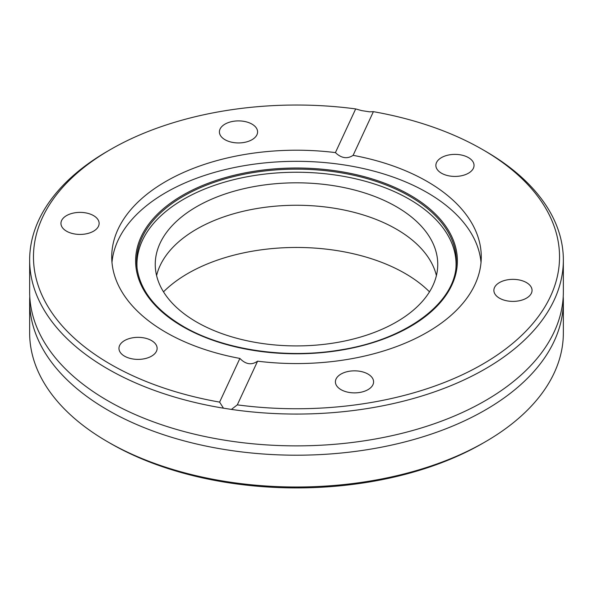 <?xml version="1.0" encoding="UTF-8"?>
<svg xmlns="http://www.w3.org/2000/svg" width="593" height="593" viewBox="0 0 593 593"><rect width="100%" height="100%" fill="white"/><g stroke="black" fill="none" stroke-linecap="round" stroke-linejoin="round"><path stroke-width="0.89" d="M29.65 260.001L29.65 291.808A266.85 154.061 0 0 0 52.755 354.518A266.85 154.061 0 0 0 107.807 400.749A266.85 154.061 0 0 0 540.245 354.518A266.85 154.061 0 0 0 563.35 291.808L563.35 260.001A266.85 154.061 0 0 0 485.193 151.067L482.494 149.51A263.033 151.86 0 0 0 373.39 111.662L353.117 155.344C347.276 159.198 341.375 158.287 335.416 152.601A184.771 106.673 0 0 0 111.729 256.888A184.771 106.673 0 0 0 165.847 332.317A184.771 106.673 0 0 0 239.883 358.431L219.61 402.113A263.033 151.86 0 0 1 110.506 149.51L107.807 151.067A266.85 154.061 0 0 0 29.65 260.001A266.85 154.061 0 0 0 107.807 368.942A266.85 154.061 0 0 0 223.472 408.184L219.61 402.113M93.538 215.607A19.087 11.022 0 0 0 72.739 213.221A19.087 11.022 0 0 0 60.953 223.398A19.087 11.022 0 0 0 66.542 231.196A19.087 11.022 0 0 0 87.349 233.583A19.087 11.022 0 0 0 99.127 223.398A19.087 11.022 0 0 0 93.538 215.607M251.995 124.122A19.087 11.022 0 0 0 231.196 121.735A19.087 11.022 0 0 0 219.41 131.92A19.087 11.022 0 0 0 225.006 139.711A19.087 11.022 0 0 0 245.806 142.098A19.087 11.022 0 0 0 257.592 131.92A19.087 11.022 0 0 0 251.995 124.122M468.455 157.612A19.087 11.022 0 0 0 447.656 155.218A19.087 11.022 0 0 0 435.87 165.403A19.087 11.022 0 0 0 441.459 173.193A19.087 11.022 0 0 0 462.266 175.587A19.087 11.022 0 0 0 474.044 165.403A19.087 11.022 0 0 0 468.455 157.612M526.458 282.579A19.087 11.022 0 0 0 505.651 280.192A19.087 11.022 0 0 0 493.873 290.37A19.087 11.022 0 0 0 499.462 298.168A19.087 11.022 0 0 0 520.261 300.555A19.087 11.022 0 0 0 532.047 290.37A19.087 11.022 0 0 0 526.458 282.579M367.994 374.064A19.087 11.022 0 0 0 347.194 371.678A19.087 11.022 0 0 0 335.408 381.855A19.087 11.022 0 0 0 341.005 389.653A19.087 11.022 0 0 0 361.804 392.04A19.087 11.022 0 0 0 373.59 381.855A19.087 11.022 0 0 0 367.994 374.064M151.541 340.582A19.087 11.022 0 0 0 130.734 338.188A19.087 11.022 0 0 0 118.956 348.373A19.087 11.022 0 0 0 124.545 356.163A19.087 11.022 0 0 0 145.344 358.55A19.087 11.022 0 0 0 157.13 348.373A19.087 11.022 0 0 0 151.541 340.582M455.891 268.607A159.554 92.123 0 0 0 409.326 199.233A159.554 92.123 0 0 0 232.071 180.094A159.554 92.123 0 0 0 137.109 268.607M481.019 262.447A184.771 106.673 0 0 0 427.153 192.569A184.771 106.673 0 0 0 230.262 168.412A184.771 106.673 0 0 0 111.981 262.447M485.193 151.067L482.494 149.51A263.033 151.86 0 0 0 482.494 149.503A263.033 151.86 0 0 1 526.547 330.516A263.033 151.86 0 0 1 237.311 404.856L257.584 361.174A184.771 106.673 0 0 0 481.271 256.888A184.771 106.673 0 0 0 427.153 181.458A184.771 106.673 0 0 0 353.117 155.344M29.65 301.14L29.65 332.947A266.85 154.061 0 0 0 107.807 441.881L110.506 443.445A263.033 151.86 0 0 0 110.506 443.445L110.506 443.438A263.033 151.86 0 0 0 482.494 443.438L485.193 441.881A266.85 154.061 0 0 0 563.35 332.947L563.35 301.14A266.85 154.061 180 0 1 398.622 443.475A266.85 154.061 180 0 1 107.807 410.082A266.85 154.061 180 0 1 29.65 301.14A266.85 154.061 180 0 1 29.776 296.478M110.506 443.438L107.807 441.881A266.85 154.061 0 0 0 485.193 441.881M163.505 291.845A153.468 88.602 180 0 1 405.019 273.41A153.468 88.602 180 0 1 429.495 291.845M563.224 296.478A266.85 154.061 180 0 1 563.35 301.14M237.311 404.856L231.411 409.415A266.85 154.061 0 0 0 563.35 260.001M231.411 409.415L223.472 408.184M156.589 275.589A141.253 81.552 180 0 1 251.573 209.492A141.253 81.552 180 0 1 396.376 229.143A141.253 81.552 180 0 1 436.411 275.589M196.624 322.036A141.253 81.552 180 0 1 155.247 264.367A141.253 81.552 180 0 1 242.448 189.026A141.253 81.552 180 0 1 396.376 206.705A141.253 81.552 180 0 1 437.753 264.367A141.253 81.552 180 0 1 350.552 339.707A141.253 81.552 180 0 1 196.624 322.036M335.416 152.601L355.689 108.919L361.589 110.594L369.528 111.825L373.39 111.662M355.689 108.919A263.033 151.86 0 0 0 110.506 149.51M257.584 361.174C251.625 365.355 245.724 364.443 239.883 358.431M409.548 196.172A159.873 92.3 0 0 0 230.781 177.3A159.873 92.3 0 0 0 136.939 267.146C139.815 290.051 155.262 309.798 183.296 326.409C223.19 349.885 285.826 359.269 340.53 349.907C404.485 339.93 453.015 304.861 456.061 267.146A159.873 92.3 0 0 0 409.548 196.172M182.733 326.587A160.896 92.893 0 0 0 410.267 326.587A160.896 92.893 0 0 0 410.267 195.223A160.896 92.893 0 0 0 182.733 195.223A160.896 92.893 0 0 0 182.733 326.587"/></g></svg>
